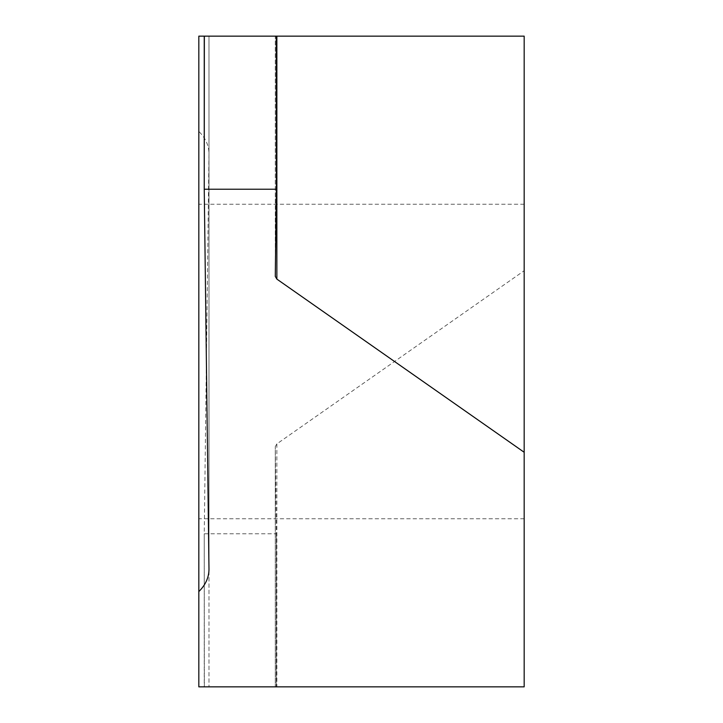 <?xml version="1.0" encoding="UTF-8"?>
<svg xmlns="http://www.w3.org/2000/svg" width="723" height="723" viewBox="0 0 723 723"><rect width="100%" height="100%" fill="white"/><g stroke="black" fill="none" stroke-linecap="round" stroke-linejoin="round"><path stroke-width="0.54" stroke-dasharray="3.62 2.71" d="M524.175 361.5L524.175 204.248L524.175 361.5M198.825 361.5L198.825 204.248L198.825 361.5M524.175 204.248L198.825 204.248L198.825 518.753L524.175 518.753M198.825 591.595L198.825 686.85L208.983 686.85L204.248 686.85L204.248 533.773L204.356 686.85L276.258 686.85L276.367 533.773L275.282 446.579L275.282 686.85L275.282 446.615L276.864 443.895L524.175 270.727L524.175 36.15L198.825 36.15L198.825 131.405C205.603 138.138 208.983 145.63 208.983 153.863L204.248 533.773L276.367 533.773L276.367 686.85L275.282 686.85L524.175 686.85L524.175 270.727M208.983 153.529L208.983 686.85L208.983 153.529M276.367 533.773L276.258 686.85M204.356 686.85L204.248 533.773M276.367 36.15L275.282 36.15L275.282 276.385M276.864 36.15L275.282 36.15L275.282 276.421M208.983 569.137L208.983 36.15L204.248 36.15L208.983 36.15L208.983 569.471M276.864 443.895L276.864 686.85"/><path stroke-width="1.08" d="M198.825 361.5L198.825 204.248L198.825 361.5M198.825 131.405L198.825 204.248M198.825 518.753L198.825 686.85L524.175 686.85L524.175 36.15L276.258 36.15L276.367 189.227L275.282 276.421M208.983 569.471L208.983 569.137C208.983 577.37 205.603 584.862 198.825 591.595L198.825 36.15L204.248 36.15L204.248 189.227L276.367 189.227L276.367 36.15L204.248 36.15L204.248 189.227L204.356 36.15M275.282 276.385L276.864 279.105L524.175 452.273M208.983 569.137L204.248 189.227M276.864 279.105L276.864 36.15M276.367 36.15L276.367 189.227"/></g></svg>
